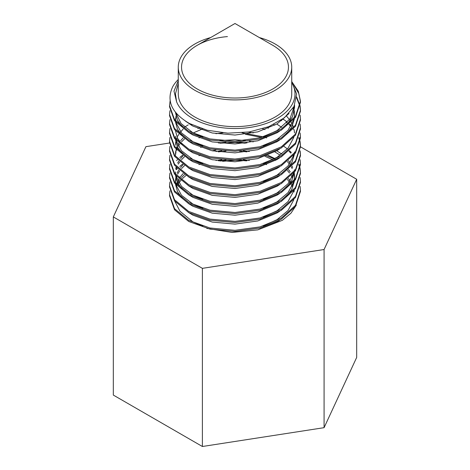 <?xml version="1.0" encoding="UTF-8"?>
<svg xmlns="http://www.w3.org/2000/svg" width="470" height="470" viewBox="0 0 470 470"><rect width="100%" height="100%" fill="white"/><g stroke="black" fill="none" stroke-linecap="round" stroke-linejoin="round"><path stroke-width="0.7" d="M227.439 36.595A53.457 30.861 0 0 0 181.543 67.145A53.457 30.861 0 0 0 197.2 88.971A53.457 30.861 0 0 0 255.457 95.663A53.457 30.861 0 0 0 288.457 67.145A53.457 30.861 0 0 0 272.8 45.326L272.8 45.326A53.457 30.861 180 0 1 288.457 67.145A53.457 30.861 180 0 1 255.457 95.663A53.457 30.861 180 0 1 197.2 88.971A53.457 30.861 180 0 1 181.543 67.145A53.457 30.861 180 0 1 197.2 45.326L235 23.5L272.8 45.326L235 23.5M210.625 37.571A56.729 32.753 0 0 0 178.271 67.145A56.729 32.753 0 0 0 194.886 90.311A56.729 32.753 0 0 0 256.708 97.408A56.729 32.753 0 0 0 291.729 67.145A56.729 32.753 0 0 0 275.115 43.986A56.729 32.753 0 0 0 259.375 37.571M178.271 67.145L178.271 93.871A56.729 32.753 0 0 0 194.886 117.03A56.729 32.753 0 0 0 256.708 124.133A56.729 32.753 0 0 0 291.729 93.871L291.729 67.145M178.271 83.413L175.445 93.871L176.603 101.826A60.001 34.645 0 0 0 192.571 118.37A60.001 34.645 0 0 0 266.801 123.246A60.001 34.645 0 0 0 291.729 82.585M178.271 79.471A65.459 37.794 180 0 0 172.79 86.574C166.039 100.768 171.632 113.1 189.569 123.563L207.229 130.249L227.891 133.163L249.235 131.941L268.811 126.636L284.356 117.841L293.997 106.496L296.576 93.924L291.729 81.574M169.917 190.855L169.541 194.75L174.523 208.657L188.717 220.359L209.949 227.997L235 230.318L260.051 226.881L281.283 218.133L295.477 205.32L300.459 190.297L300.136 186.402M169.541 194.75L169.541 195.867L174.523 209.773L188.717 221.476L209.949 229.107L235 231.428L260.051 227.997L281.283 219.249L295.477 206.43L300.459 191.413L300.459 190.297M170.14 100.756L169.541 105.674L174.523 119.58L188.717 131.283L209.949 138.92L235 141.241L260.051 137.804L281.283 129.056L295.477 116.237L300.459 101.22L298.315 91.268L291.876 81.774M169.541 105.674L169.541 106.79L174.523 120.696L188.717 132.399L209.949 140.031L235 142.351L260.051 138.92L281.283 130.172L295.477 117.353L300.459 102.331L300.459 101.22M300.453 101.779L298.773 93.495L294.097 85.452M169.917 110.685L169.541 114.58L174.523 128.486L188.717 140.189L209.949 147.827L235 150.147L260.051 146.716L281.283 137.963L295.477 125.149L300.459 110.127L300.136 106.232M300.036 105.674L296.635 96.92M169.541 114.58L169.541 115.696L174.523 129.602L188.717 141.306L209.949 148.943L235 151.258L260.051 147.827L281.283 139.079L295.477 126.26L300.459 111.243L300.459 110.127M300.453 110.685L300.036 106.79M299.919 106.232L296.564 97.913M169.917 119.592L169.541 123.492L174.523 137.393L188.717 149.102L209.949 156.733L235 159.054L260.051 155.623L281.283 146.875L295.477 134.056L300.459 119.033L300.136 115.138M169.541 123.492L169.541 124.603L174.523 138.509L188.717 150.212L209.949 157.85L235 160.17L260.051 156.733L281.283 147.985L295.477 135.166L300.459 120.15L300.459 119.033M169.917 128.498L169.541 132.399L174.523 146.305L188.717 158.008L209.949 165.64L235 167.96L260.051 164.529L281.283 155.782L295.477 142.962L300.459 127.946L300.136 124.045M169.541 132.399L169.541 133.509L174.523 147.416L188.717 159.118L209.949 166.756L235 169.077L260.051 165.64L281.283 156.892L295.477 144.079L300.459 129.056L300.459 127.946M169.917 137.41L169.541 141.306L174.523 155.212L188.717 166.915L209.949 174.552L235 176.873L260.051 173.436L281.283 164.688L295.477 151.869L300.459 136.852L300.136 132.951M169.541 141.306L169.541 142.416L174.523 156.322L188.717 168.031L209.949 175.662L235 177.983L260.051 174.552L281.283 165.798L295.477 152.985L300.459 137.963L300.459 136.852M169.917 146.317L169.541 150.212L174.523 164.118L188.717 175.821L209.949 183.459L235 185.779L260.051 182.342L281.283 173.595L295.477 160.781L300.459 145.759L300.136 141.864M300.036 141.306L298.955 137.41M291.294 125.713L289.561 124.045M288.938 123.492L288.492 123.105M287.382 122.182L283.463 119.304M169.541 150.212L169.541 151.328L174.523 165.234L188.717 176.937L209.949 184.569L235 186.89L260.051 183.459L281.283 174.711L295.477 161.892L300.459 146.875L300.459 145.759M300.453 146.317L300.036 142.416M299.919 141.864L298.744 137.963M293.586 129.356L293.333 129.056M290.883 126.412L288.938 124.603M288.292 124.045L287.951 123.757M286.794 122.823L285.983 122.2M169.917 155.223L169.541 159.118L174.523 173.025L188.717 184.728L209.949 192.365L235 194.686L260.051 191.255L281.283 182.501L295.477 169.688L300.459 154.665L300.136 150.77M169.541 159.118L169.541 160.235L174.523 174.141L188.717 185.844L209.949 193.481L235 195.802L260.051 192.365L281.283 183.617L295.477 170.798L300.459 155.782L300.459 154.665M300.453 155.223L300.036 151.328M169.917 164.13L169.541 168.031L174.523 181.937L188.717 193.64L209.949 201.272L235 203.592L260.051 200.161L281.283 191.413L295.477 178.594L300.459 163.572L300.136 159.677M169.541 168.031L169.541 169.141L174.523 183.047L188.717 194.75L209.949 202.388L235 204.709L260.051 201.272L281.283 192.524L295.477 179.704L300.459 164.688L300.459 163.572M169.917 173.036L169.541 176.937L174.523 190.844L188.717 202.547L209.949 210.184L235 212.499L260.051 209.068L281.283 200.32L295.477 187.501L300.459 172.484L300.136 168.583M300.036 168.031L298.955 164.13M291.294 152.433L289.561 150.77M288.938 150.212L288.492 149.824M287.382 148.902L283.886 146.317M169.541 176.937L169.541 178.048L174.523 191.954L188.717 203.657L209.949 211.294L235 213.615L260.051 210.184L281.283 201.43L295.477 188.617L300.459 173.595L300.459 172.484M300.453 173.036L300.036 169.141M299.919 168.583L298.744 164.688M293.586 156.081L293.333 155.782M290.883 153.132L288.938 151.328M169.917 181.949L169.541 185.844L174.523 199.75L188.717 211.453L209.949 219.091L235 221.411L260.051 217.974L281.283 209.226L295.477 196.407L300.459 181.391L300.136 177.496M281.93 153.949L281.283 153.555M169.541 185.844L169.541 186.96L174.523 200.86L188.717 212.569L209.949 220.201L235 222.522L260.051 219.091L281.283 210.343L295.477 197.523L300.459 182.501L300.459 181.391M188.212 124.885L184.598 127.082M276.536 142.022L276.207 141.864M266.654 137.898L265.197 137.41M263.423 136.852L242.05 132.834M222.986 132.851L215.906 133.692M200.314 137.41L198.969 137.875M261.514 137.41L245.387 134.279M182.572 155.223L179.746 157.485M177.413 159.677L176.591 160.546M245.387 143.186L235 142.486L219.854 143.186M276.536 159.841L276.207 159.677M275.056 159.118L265.197 155.223M249.353 151.505L243.413 150.77M221.834 150.77L215.906 151.505M200.314 155.223L198.969 155.688M182.572 164.13L179.746 166.392M177.413 168.583L176.591 169.453M275.496 160.44L275.056 160.235M276.536 168.748L276.207 168.583M266.654 164.618L265.197 164.13M249.353 160.417L243.413 159.677M221.834 159.677L215.906 160.417M200.314 164.13L198.969 164.594M246.351 160.875A65.459 37.794 0 0 0 235.006 160.299L219.854 160.999M176.603 101.826L173.994 91.121L178.271 80.623M174.758 201.172L179.981 211.247L192.888 221.846L202.823 226.17M263.359 225.947L277.112 219.619L288.039 210.501L293.844 199.703M294.291 190.855L294.208 190.338M292.681 185.286L292.058 183.94M291.688 183.218L288.492 178.436M183.212 173.501L179.722 177.496M178.8 178.841L176.321 184.123M176.074 184.957L175.992 185.286M263.359 217.04L277.112 210.713L288.039 201.589L293.844 190.797M292.681 176.379L292.058 175.034M290.26 171.926L288.492 169.529M274.874 158.566L267.871 155.223M215.906 150.03L212.064 150.77M183.212 164.594L180.574 167.473M178.8 169.934L177.137 173.036M176.074 176.05L175.445 180.833L175.616 183.306M175.856 184.71L181.461 195.244L192.888 204.033L202.823 208.351M263.359 208.134L277.112 201.806L288.039 192.682L293.844 181.89M294.185 180.345L294.555 176.379L294.291 173.036M292.681 167.473L292.058 166.121M290.26 163.02L288.492 160.623M281.724 154.113L276.807 150.77M253.248 141.864L249.353 141.123M245.387 140.542L235 139.772L219.854 140.542M183.212 155.688L180.574 158.566M178.8 161.028L177.66 163.02M176.074 167.144L175.751 168.583M175.445 171.926L175.616 174.399M175.856 175.804L181.461 186.337L192.888 195.126L202.823 199.445M263.359 199.227L277.112 192.9L288.039 183.776L293.844 172.983M253.248 132.951L248.436 132.064M199.351 127.881L197.858 128.498M183.212 137.869L180.574 140.747M179.722 141.864L179.258 142.516M178.8 143.209L177.66 145.201M177.137 146.317L176.321 148.491M176.074 149.331L175.992 149.654M175.751 150.77L175.445 154.113M263.359 181.408L277.112 175.081L288.039 165.963L293.844 155.165M281.724 127.388L276.807 124.045M189.915 123.751L189.457 124.045M183.212 128.962L179.258 133.609M178.8 134.303L177.66 136.294M177.137 137.41L176.321 139.584M176.074 140.418L175.992 140.747M175.751 141.864L175.445 145.201M283.122 119.592L282.605 119.174M175.445 136.294L175.616 138.768M175.856 140.172L181.461 150.706L192.888 159.495L202.823 163.813M263.359 163.595L277.112 157.268L288.039 148.144L293.844 137.352M175.992 116.255L175.445 120.708L175.445 118.481L175.616 120.954M175.856 122.359L181.461 132.887L192.888 141.676L202.823 146M263.359 145.776L277.112 139.449L288.039 130.331L293.844 119.533M294.514 117.571L294.291 110.685M294.091 109.569L293.521 107.389M175.692 112.547L181.097 123.569L192.888 132.769L202.823 137.093M263.359 136.87L277.112 130.542L289.943 118.939L294.549 105.345M206.818 228.379L231.998 232.433L257.789 229.859L277.112 221.846L279.609 220.23M294.091 191.966L293.821 190.826M292.175 186.402L291.294 184.733M290.883 184.034L287.382 179.358M246.938 160.793L239.271 160M225.988 160L218.315 160.793M184.598 174.452L181.52 177.496M179.746 179.687L176.89 184.745M176.591 185.533L176.303 186.402M188.212 212.287L192.888 215.166L212.211 222.063L235 224.125L257.789 220.947L277.112 212.939L279.609 211.324M292.175 177.496L291.294 175.827M289.479 173.036L287.382 170.451M272.759 159.677L264.998 156.34M246.938 151.88L239.271 151.093M225.988 151.093L218.315 151.88M184.598 165.546L181.52 168.583M179.746 170.78L177.66 174.153M176.591 176.626L175.48 181.949M175.445 180.833L175.445 183.106M175.486 184.269L177.49 191.619L182.519 198.61M188.212 203.381L192.888 206.26L212.211 213.157L235 215.219L257.789 212.041L277.112 204.033L279.609 202.411M285.983 197.153L291.776 189.41L294.396 181.185M294.514 179.922L294.555 176.379M294.526 177.496L294.091 174.153M292.175 168.583L291.294 166.921M289.479 164.13L287.382 161.545M280.22 155.223L274.874 151.88M246.938 142.974L239.271 142.181M225.988 142.181L218.315 142.974M202.088 146.887L200.614 147.427M184.598 156.639L181.52 159.677M179.746 161.874L178.265 164.13M176.591 167.72L175.992 169.699M175.486 175.363L177.49 182.713L182.519 189.698M188.212 194.474L192.888 197.353L212.211 204.25L235 206.307L257.789 203.134L277.112 195.126L279.609 193.505M285.983 188.247L291.776 180.504L294.396 172.279M294.514 171.015L294.555 169.699M188.212 185.562L192.888 188.441L212.211 195.338L235 197.4L257.789 194.228L277.112 186.214L279.609 184.598M264.998 129.614L262.689 128.815M202.505 128.927L193.229 132.951M184.598 138.826L181.52 141.864M180.574 142.974L180.251 143.379M179.746 144.055L178.265 146.317M177.66 147.427L176.89 149.113M176.591 149.906L176.303 150.77M175.992 151.88L175.48 155.223M188.212 176.655L192.888 179.534L212.211 186.431L235 188.493L257.789 185.321L277.112 177.308L279.609 175.692M285.983 170.428L291.776 162.691L294.396 154.466M294.514 153.197L294.555 151.88M274.874 125.161L273.64 124.497M191.919 124.773L191.255 125.161M188.212 167.749L192.888 170.628L212.211 177.525L235 179.587L257.789 176.409L277.112 168.401L279.609 166.78M281.724 120.708L281.095 120.232M175.486 139.731L177.49 147.081L182.519 154.072M188.212 158.842L192.888 161.721L212.211 168.618L235 170.675L257.789 167.502L277.112 159.495L279.609 157.873M294.526 132.951L294.091 129.614M293.586 127.646L292.681 125.161M292.175 124.045L291.294 122.382M290.883 121.683L290.26 120.708M289.479 119.592L286.483 116.031M175.486 130.825L177.49 138.174L182.519 145.16M188.212 149.936L192.888 152.815L212.211 159.706L235 161.768L257.789 158.596L277.112 150.588L279.609 148.966M176.767 113.805L176.303 115.138M175.486 121.912L177.49 129.268L182.519 136.253M188.212 141.024L192.888 143.902L212.211 150.8L235 152.862L257.789 149.689L277.112 141.676L279.609 140.06M285.983 134.796L291.776 127.059L294.396 118.834M294.555 116.255L294.091 111.795M293.826 110.685L293.033 108.223M175.451 112.248L177.313 119.985L182.519 127.347M188.212 132.117L192.888 134.996L212.211 141.893L235 143.955L257.789 140.783L277.112 132.769L279.609 131.154M285.983 125.89L292.405 116.871L294.555 107.342L294.473 105.515M185.421 121.101L192.888 126.089L212.211 132.987L235 135.049L257.789 131.87L277.112 123.863L289.044 113.499M175.445 93.806L175.645 96.673M257.789 229.859L282.388 220.301L290.936 213.227L296.294 205.179M235.006 160.299L222.639 161.31M186.267 175.228L182.501 178.547M181.449 179.64L178.118 183.911M169.553 143.009L145.923 146.663L113.317 216.917L202.394 268.346L324.077 249.523L356.683 179.27L300.459 146.81M268.382 128.287L267.606 127.84M113.317 216.917L113.317 395.07L202.394 446.5L324.077 427.677L356.683 357.423L356.683 179.27M324.077 427.677L324.077 249.523M202.394 446.5L202.394 268.346M294.555 105.115L294.555 107.342"/></g></svg>

